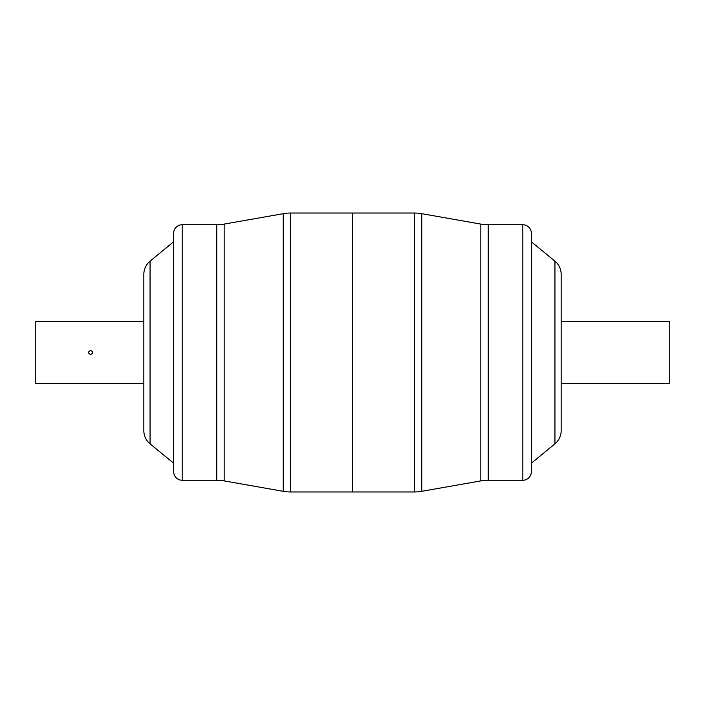 <?xml version="1.0" encoding="UTF-8"?>
<svg xmlns="http://www.w3.org/2000/svg" width="705" height="705" viewBox="0 0 705 705"><rect width="100%" height="100%" fill="white"/><g stroke="black" fill="none" stroke-linecap="round" stroke-linejoin="round"><path stroke-width="1.06" d="M522.837 480.255L522.837 224.745A8.513 8.513 0 0 1 531.35 233.267L531.35 471.733A8.513 8.513 0 0 1 522.837 480.255L488.239 480.255A42.582 42.582 0 0 0 480.845 480.898L421.766 491.314A42.582 42.582 0 0 1 414.373 491.967L414.373 213.033L290.627 213.033A42.582 42.582 0 0 0 283.234 213.685L224.155 224.102A42.582 42.582 0 0 1 216.761 224.745L182.163 224.745A8.513 8.513 0 0 0 173.65 233.267L173.65 471.733A8.513 8.513 0 0 0 182.163 480.255L216.761 480.255L216.761 224.745M224.155 224.102L224.155 480.898A42.582 42.582 0 0 0 216.761 480.255M290.627 213.033L290.627 491.967A42.582 42.582 0 0 1 283.234 491.314L283.234 213.685M173.65 241.78L150.059 261.158A17.035 17.035 0 0 0 143.838 274.315L143.838 430.685A17.035 17.035 0 0 0 150.059 443.842L173.65 463.22M224.155 480.898L283.234 491.314M290.627 491.967L352.5 491.967L352.5 213.033L352.5 491.967L414.373 491.967M90.61 354.562C93.342 353.187 93.342 351.813 90.61 350.438C87.878 351.813 87.878 353.187 90.61 354.562M143.838 383.264L35.25 383.264L35.25 321.736L143.838 321.736M480.845 480.898L480.845 224.102A42.582 42.582 0 0 0 488.239 224.745L488.239 480.255M414.373 213.033A42.582 42.582 0 0 1 421.766 213.685L421.766 491.314M554.941 443.842L554.941 261.158A17.035 17.035 0 0 1 561.162 274.315L561.162 430.685A17.035 17.035 0 0 1 554.941 443.842L531.35 463.22M554.941 261.158L531.35 241.78M522.837 224.745L488.239 224.745M480.845 224.102L421.766 213.685M561.162 321.736L669.75 321.736L669.75 383.264L561.162 383.264M150.059 261.158L150.059 443.842M182.163 224.745L182.163 480.255"/></g></svg>
